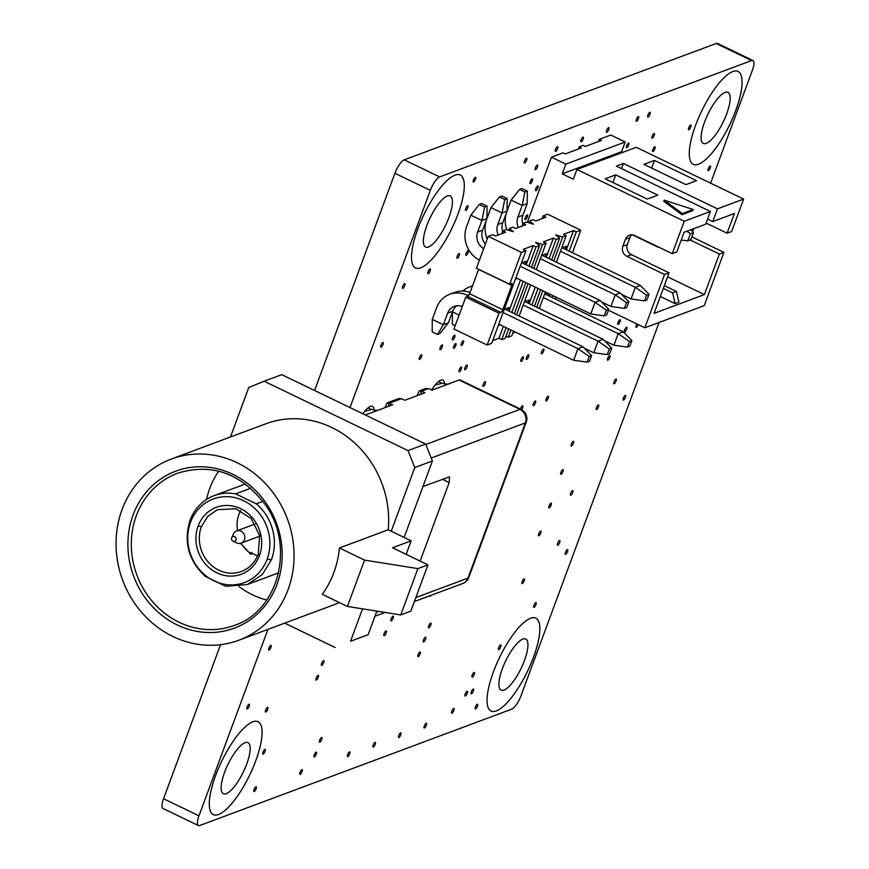 <?xml version="1.0" encoding="UTF-8"?>
<svg xmlns="http://www.w3.org/2000/svg" width="869" height="869" viewBox="0 0 869 869"><rect width="100%" height="100%" fill="white"/><g stroke="black" fill="none" stroke-linecap="round" stroke-linejoin="round"><path stroke-width="1.3" d="M415.501 267.934A51.564 15.588 115.7 0 0 420.748 267.815A51.564 15.588 115.7 0 0 455.193 221.117A51.564 15.588 115.7 0 0 460.309 175.049A51.564 15.588 115.7 0 0 423.866 214.719A51.564 15.588 115.7 0 0 415.512 267.934A51.564 15.588 115.7 0 0 420.77 267.826A51.564 15.588 115.7 0 0 455.16 221.128A51.564 15.588 115.7 0 0 460.298 175.049M218.543 814.503A51.564 15.588 115.7 0 0 252.966 767.805A51.564 15.588 115.7 0 0 258.082 721.737A51.564 15.588 115.7 0 0 221.638 761.407A51.564 15.588 115.7 0 0 213.285 814.622A51.564 15.588 115.7 0 0 218.543 814.503M213.274 814.611A51.564 15.588 115.7 0 0 218.521 814.503A51.564 15.588 115.7 0 0 252.944 767.816A51.564 15.588 115.7 0 0 258.071 721.726M693.266 164.339A51.564 15.588 115.7 0 0 698.513 164.219A51.564 15.588 115.7 0 0 732.958 117.532A51.564 15.588 115.7 0 0 738.074 71.454A51.564 15.588 115.7 0 0 701.631 111.123A51.564 15.588 115.7 0 0 693.277 164.339A51.564 15.588 115.7 0 0 698.535 164.23A51.564 15.588 115.7 0 0 732.925 117.532A51.564 15.588 115.7 0 0 738.063 71.454M491.039 711.027A51.564 15.588 115.7 0 0 496.286 710.907A51.564 15.588 115.7 0 0 530.731 664.209A51.564 15.588 115.7 0 0 535.847 618.141A51.564 15.588 115.7 0 0 499.403 657.811A51.564 15.588 115.7 0 0 491.05 711.027A51.564 15.588 115.7 0 0 496.308 710.918A51.564 15.588 115.7 0 0 530.698 664.22A51.564 15.588 115.7 0 0 535.836 618.141M349.501 751.913A2.618 0.793 115.7 0 0 347.752 754.281A2.618 0.793 115.7 0 0 347.491 756.617A2.618 0.793 115.7 0 0 349.349 754.607A2.618 0.793 115.7 0 0 349.772 751.902A2.618 0.793 115.7 0 0 349.501 751.913M255.953 786.803A2.618 0.793 115.7 0 0 254.204 789.171A2.618 0.793 115.7 0 0 253.944 791.518A2.618 0.793 115.7 0 0 255.79 789.497A2.618 0.793 115.7 0 0 256.214 786.793A2.618 0.793 115.7 0 0 255.953 786.803M301.901 769.662A2.618 0.793 115.7 0 0 300.153 772.03A2.618 0.793 115.7 0 0 299.892 774.377A2.618 0.793 115.7 0 0 301.749 772.356A2.618 0.793 115.7 0 0 302.173 769.652A2.618 0.793 115.7 0 0 301.901 769.662M316.131 752.185A2.618 0.793 115.7 0 0 314.382 754.553A2.618 0.793 115.7 0 0 314.122 756.899A2.618 0.793 115.7 0 0 315.979 754.879A2.618 0.793 115.7 0 0 316.403 752.174A2.618 0.793 115.7 0 0 316.131 752.185M385.977 630.948A2.618 0.793 115.7 0 0 384.228 633.316A2.618 0.793 115.7 0 0 383.968 635.652A2.618 0.793 115.7 0 0 385.825 633.642A2.618 0.793 115.7 0 0 386.249 630.937A2.618 0.793 115.7 0 0 385.977 630.948M649.795 112.286A2.618 0.793 115.7 0 0 648.046 114.654A2.618 0.793 115.7 0 0 647.785 117A2.618 0.793 115.7 0 0 649.643 114.98A2.618 0.793 115.7 0 0 650.066 112.275A2.618 0.793 115.7 0 0 649.795 112.286M638.291 116.576A2.618 0.793 115.7 0 0 636.543 118.944A2.618 0.793 115.7 0 0 636.282 121.291A2.618 0.793 115.7 0 0 638.139 119.27A2.618 0.793 115.7 0 0 638.563 116.565A2.618 0.793 115.7 0 0 638.291 116.576M654.064 133.522A2.618 0.793 115.7 0 0 652.315 135.89A2.618 0.793 115.7 0 0 652.054 138.236A2.618 0.793 115.7 0 0 653.901 136.216A2.618 0.793 115.7 0 0 654.324 133.511A2.618 0.793 115.7 0 0 654.064 133.522M654.726 146.796A2.618 0.793 115.7 0 0 652.977 149.164A2.618 0.793 115.7 0 0 652.717 151.51A2.618 0.793 115.7 0 0 654.574 149.49A2.618 0.793 115.7 0 0 654.998 146.796A2.618 0.793 115.7 0 0 654.726 146.796M608.539 127.613A2.618 0.793 115.7 0 0 606.79 129.992A2.618 0.793 115.7 0 0 606.54 132.327A2.618 0.793 115.7 0 0 608.387 130.317A2.618 0.793 115.7 0 0 608.811 127.613A2.618 0.793 115.7 0 0 608.539 127.613M628.493 143.048A2.618 0.793 115.7 0 0 626.745 145.427A2.618 0.793 115.7 0 0 626.484 147.763A2.618 0.793 115.7 0 0 628.341 145.753A2.618 0.793 115.7 0 0 628.765 143.048A2.618 0.793 115.7 0 0 628.493 143.048M393.027 616.143A2.618 0.793 115.7 0 0 391.278 618.522A2.618 0.793 115.7 0 0 391.017 620.857A2.618 0.793 115.7 0 0 392.864 618.837A2.618 0.793 115.7 0 0 393.288 616.143A2.618 0.793 115.7 0 0 393.027 616.143M323.55 660.657A2.618 0.793 115.7 0 0 321.802 663.025A2.618 0.793 115.7 0 0 321.541 665.372A2.618 0.793 115.7 0 0 323.387 663.351A2.618 0.793 115.7 0 0 323.811 660.646A2.618 0.793 115.7 0 0 323.55 660.657M318.108 675.365A2.618 0.793 115.7 0 0 316.359 677.733A2.618 0.793 115.7 0 0 316.099 680.079A2.618 0.793 115.7 0 0 317.945 678.059A2.618 0.793 115.7 0 0 318.369 675.354A2.618 0.793 115.7 0 0 318.108 675.365M321.573 737.477A2.618 0.793 115.7 0 0 319.825 739.845A2.618 0.793 115.7 0 0 319.564 742.18A2.618 0.793 115.7 0 0 321.421 740.171A2.618 0.793 115.7 0 0 321.845 737.466A2.618 0.793 115.7 0 0 321.573 737.477M526.462 158.223A2.618 0.793 115.7 0 0 524.713 160.602A2.618 0.793 115.7 0 0 524.463 162.938A2.618 0.793 115.7 0 0 526.31 160.928A2.618 0.793 115.7 0 0 526.733 158.223A2.618 0.793 115.7 0 0 526.462 158.223M557.42 146.687A2.618 0.793 115.7 0 0 555.671 149.055A2.618 0.793 115.7 0 0 555.41 151.402A2.618 0.793 115.7 0 0 557.257 149.381A2.618 0.793 115.7 0 0 557.692 146.676A2.618 0.793 115.7 0 0 557.42 146.687M582.98 137.15A2.618 0.793 115.7 0 0 581.231 139.518A2.618 0.793 115.7 0 0 580.97 141.864A2.618 0.793 115.7 0 0 582.827 139.844A2.618 0.793 115.7 0 0 583.251 137.15A2.618 0.793 115.7 0 0 582.98 137.15M421.324 354.758A2.618 0.793 115.7 0 0 419.575 357.126A2.618 0.793 115.7 0 0 419.314 359.462A2.618 0.793 115.7 0 0 421.161 357.452A2.618 0.793 115.7 0 0 421.595 354.748A2.618 0.793 115.7 0 0 421.324 354.758M537.683 185.999A2.618 0.793 115.7 0 0 535.934 188.367A2.618 0.793 115.7 0 0 535.673 190.702A2.618 0.793 115.7 0 0 537.531 188.692A2.618 0.793 115.7 0 0 537.954 185.988A2.618 0.793 115.7 0 0 537.683 185.999M461.222 367.022A2.618 0.793 115.7 0 0 459.473 369.39A2.618 0.793 115.7 0 0 459.212 371.736A2.618 0.793 115.7 0 0 461.059 369.716A2.618 0.793 115.7 0 0 461.482 367.011A2.618 0.793 115.7 0 0 461.222 367.022M249.034 704.227A2.618 0.793 115.7 0 0 247.285 706.595A2.618 0.793 115.7 0 0 247.024 708.941A2.618 0.793 115.7 0 0 248.882 706.921A2.618 0.793 115.7 0 0 249.305 704.216A2.618 0.793 115.7 0 0 249.034 704.227M267.522 707.366A2.618 0.793 115.7 0 0 265.773 709.745A2.618 0.793 115.7 0 0 265.512 712.08A2.618 0.793 115.7 0 0 267.37 710.071A2.618 0.793 115.7 0 0 267.793 707.366A2.618 0.793 115.7 0 0 267.522 707.366M264.904 749.415A2.618 0.793 115.7 0 0 263.155 751.794A2.618 0.793 115.7 0 0 262.894 754.129A2.618 0.793 115.7 0 0 264.741 752.119A2.618 0.793 115.7 0 0 265.164 749.415A2.618 0.793 115.7 0 0 264.904 749.415M466.838 365.013A2.618 0.793 115.7 0 0 465.089 367.381A2.618 0.793 115.7 0 0 464.828 369.727A2.618 0.793 115.7 0 0 466.675 367.706A2.618 0.793 115.7 0 0 467.098 365.002A2.618 0.793 115.7 0 0 466.838 365.013M454.53 335.238A2.618 0.793 115.7 0 0 452.782 337.606A2.618 0.793 115.7 0 0 452.521 339.953A2.618 0.793 115.7 0 0 454.368 337.932A2.618 0.793 115.7 0 0 454.802 335.228A2.618 0.793 115.7 0 0 454.53 335.238M442.06 344.95A2.618 0.793 115.7 0 0 440.311 347.318A2.618 0.793 115.7 0 0 440.051 349.653A2.618 0.793 115.7 0 0 441.908 347.643A2.618 0.793 115.7 0 0 442.332 344.939A2.618 0.793 115.7 0 0 442.06 344.95M527.168 214.958A2.618 0.793 115.7 0 0 525.419 217.337A2.618 0.793 115.7 0 0 525.158 219.672A2.618 0.793 115.7 0 0 527.016 217.663A2.618 0.793 115.7 0 0 527.44 214.958A2.618 0.793 115.7 0 0 527.168 214.958M485.108 381.654A2.618 0.793 115.7 0 0 483.36 384.022A2.618 0.793 115.7 0 0 483.099 386.368A2.618 0.793 115.7 0 0 484.956 384.348A2.618 0.793 115.7 0 0 485.38 381.654A2.618 0.793 115.7 0 0 485.108 381.654M444.526 383.902A20.628 6.235 115.7 0 0 442.918 380.111A20.628 6.235 115.7 0 0 440.811 380.166A20.628 6.235 115.7 0 0 431.611 389.996M463.264 340.789A2.618 0.793 115.7 0 0 461.515 343.168A2.618 0.793 115.7 0 0 461.254 345.504A2.618 0.793 115.7 0 0 463.112 343.483A2.618 0.793 115.7 0 0 463.535 340.789A2.618 0.793 115.7 0 0 463.264 340.789M467.946 250.674A2.618 0.793 115.7 0 0 466.197 253.053A2.618 0.793 115.7 0 0 465.936 255.388A2.618 0.793 115.7 0 0 467.783 253.379A2.618 0.793 115.7 0 0 468.217 250.674A2.618 0.793 115.7 0 0 467.946 250.674M532.165 178.884A2.618 0.793 115.7 0 0 530.416 181.252A2.618 0.793 115.7 0 0 530.155 183.598A2.618 0.793 115.7 0 0 532.013 181.578A2.618 0.793 115.7 0 0 532.436 178.884A2.618 0.793 115.7 0 0 532.165 178.884M537.292 165.023A2.618 0.793 115.7 0 0 535.543 167.402A2.618 0.793 115.7 0 0 535.282 169.737A2.618 0.793 115.7 0 0 537.14 167.717A2.618 0.793 115.7 0 0 537.563 165.023A2.618 0.793 115.7 0 0 537.292 165.023M455.595 343.646A2.618 0.793 115.7 0 0 453.846 346.025A2.618 0.793 115.7 0 0 453.585 348.36A2.618 0.793 115.7 0 0 455.443 346.351A2.618 0.793 115.7 0 0 455.867 343.646A2.618 0.793 115.7 0 0 455.595 343.646M459.093 253.574A2.618 0.793 115.7 0 0 457.344 255.953A2.618 0.793 115.7 0 0 457.083 258.289A2.618 0.793 115.7 0 0 458.941 256.279A2.618 0.793 115.7 0 0 459.364 253.574A2.618 0.793 115.7 0 0 459.093 253.574M690.616 125.027A2.618 0.793 115.7 0 0 688.867 127.395A2.618 0.793 115.7 0 0 688.606 129.742A2.618 0.793 115.7 0 0 690.464 127.721A2.618 0.793 115.7 0 0 690.888 125.017A2.618 0.793 115.7 0 0 690.616 125.027M710.147 165.968A2.618 0.793 115.7 0 0 708.398 168.347A2.618 0.793 115.7 0 0 708.137 170.682A2.618 0.793 115.7 0 0 709.984 168.673A2.618 0.793 115.7 0 0 710.407 165.968A2.618 0.793 115.7 0 0 710.147 165.968M619.89 319.727A2.618 0.793 115.7 0 0 618.141 322.106A2.618 0.793 115.7 0 0 617.881 324.441A2.618 0.793 115.7 0 0 619.727 322.432A2.618 0.793 115.7 0 0 620.151 319.727A2.618 0.793 115.7 0 0 619.89 319.727M609.593 355.519A2.618 0.793 115.7 0 0 607.844 357.898A2.618 0.793 115.7 0 0 607.583 360.233A2.618 0.793 115.7 0 0 609.441 358.224A2.618 0.793 115.7 0 0 609.864 355.519A2.618 0.793 115.7 0 0 609.593 355.519M572.573 490.583A2.618 0.793 115.7 0 0 570.824 492.962A2.618 0.793 115.7 0 0 570.564 495.297A2.618 0.793 115.7 0 0 572.41 493.288A2.618 0.793 115.7 0 0 572.834 490.583A2.618 0.793 115.7 0 0 572.573 490.583M540.616 531.068A2.618 0.793 115.7 0 0 538.867 533.436A2.618 0.793 115.7 0 0 538.606 535.771A2.618 0.793 115.7 0 0 540.453 533.762A2.618 0.793 115.7 0 0 540.876 531.057A2.618 0.793 115.7 0 0 540.616 531.068M562.808 469.597A2.618 0.793 115.7 0 0 561.059 471.965A2.618 0.793 115.7 0 0 560.798 474.311A2.618 0.793 115.7 0 0 562.656 472.291A2.618 0.793 115.7 0 0 563.079 469.586A2.618 0.793 115.7 0 0 562.808 469.597M573.268 441.3A2.618 0.793 115.7 0 0 571.52 443.679A2.618 0.793 115.7 0 0 571.27 446.014A2.618 0.793 115.7 0 0 573.116 444.005A2.618 0.793 115.7 0 0 573.54 441.3A2.618 0.793 115.7 0 0 573.268 441.3M550.979 503.173A2.618 0.793 115.7 0 0 549.23 505.541A2.618 0.793 115.7 0 0 548.969 507.887A2.618 0.793 115.7 0 0 550.816 505.867A2.618 0.793 115.7 0 0 551.239 503.162A2.618 0.793 115.7 0 0 550.979 503.173M535.793 602.63A2.618 0.793 115.7 0 0 534.044 605.009A2.618 0.793 115.7 0 0 533.783 607.344A2.618 0.793 115.7 0 0 535.641 605.335A2.618 0.793 115.7 0 0 536.064 602.63A2.618 0.793 115.7 0 0 535.793 602.63M500.522 644.95A2.618 0.793 115.7 0 0 498.773 647.318A2.618 0.793 115.7 0 0 498.513 649.664A2.618 0.793 115.7 0 0 500.359 647.644A2.618 0.793 115.7 0 0 500.783 644.939A2.618 0.793 115.7 0 0 500.522 644.95M477.32 704.238A2.618 0.793 115.7 0 0 475.571 706.616A2.618 0.793 115.7 0 0 475.31 708.952A2.618 0.793 115.7 0 0 477.157 706.942A2.618 0.793 115.7 0 0 477.581 704.238A2.618 0.793 115.7 0 0 477.32 704.238M524.007 578.906A2.618 0.793 115.7 0 0 522.258 581.285A2.618 0.793 115.7 0 0 521.997 583.62A2.618 0.793 115.7 0 0 523.855 581.611A2.618 0.793 115.7 0 0 524.279 578.906A2.618 0.793 115.7 0 0 524.007 578.906M567.348 549.621A2.618 0.793 115.7 0 0 565.6 551.989A2.618 0.793 115.7 0 0 565.339 554.324A2.618 0.793 115.7 0 0 567.196 552.315A2.618 0.793 115.7 0 0 567.62 549.61A2.618 0.793 115.7 0 0 567.348 549.621M559.549 540.518A2.618 0.793 115.7 0 0 557.8 542.886A2.618 0.793 115.7 0 0 557.54 545.232A2.618 0.793 115.7 0 0 559.386 543.212A2.618 0.793 115.7 0 0 559.81 540.507A2.618 0.793 115.7 0 0 559.549 540.518M474.083 672.476A2.618 0.793 115.7 0 0 472.334 674.855A2.618 0.793 115.7 0 0 472.073 677.19A2.618 0.793 115.7 0 0 473.931 675.17A2.618 0.793 115.7 0 0 474.355 672.476A2.618 0.793 115.7 0 0 474.083 672.476M467.12 691.3A2.618 0.793 115.7 0 0 465.371 693.679A2.618 0.793 115.7 0 0 465.111 696.015A2.618 0.793 115.7 0 0 466.957 694.005A2.618 0.793 115.7 0 0 467.392 691.3A2.618 0.793 115.7 0 0 467.12 691.3M615.936 379.09A2.618 0.793 115.7 0 0 614.187 381.458A2.618 0.793 115.7 0 0 613.927 383.794A2.618 0.793 115.7 0 0 615.773 381.784A2.618 0.793 115.7 0 0 616.208 379.08A2.618 0.793 115.7 0 0 615.936 379.09M625.267 395.417A2.618 0.793 115.7 0 0 623.518 397.796A2.618 0.793 115.7 0 0 623.258 400.131A2.618 0.793 115.7 0 0 625.115 398.121A2.618 0.793 115.7 0 0 625.539 395.417A2.618 0.793 115.7 0 0 625.267 395.417M636.89 323.952A2.618 0.793 115.7 0 0 636.108 327.309A2.618 0.793 115.7 0 0 638.259 324.615M626.56 327.222A2.618 0.793 115.7 0 0 624.811 329.59A2.618 0.793 115.7 0 0 624.55 331.936A2.618 0.793 115.7 0 0 626.397 329.916A2.618 0.793 115.7 0 0 626.821 327.211A2.618 0.793 115.7 0 0 626.56 327.222M598.317 404.889A2.618 0.793 115.7 0 0 596.568 407.268A2.618 0.793 115.7 0 0 596.308 409.603A2.618 0.793 115.7 0 0 598.165 407.594A2.618 0.793 115.7 0 0 598.589 404.889A2.618 0.793 115.7 0 0 598.317 404.889M521.628 409.668A2.618 0.793 115.7 0 0 522.812 407.279A2.618 0.793 115.7 0 0 522.769 405.747A2.618 0.793 115.7 0 0 522.508 405.758A2.618 0.793 115.7 0 0 520.433 409.06M535.293 400.989A2.618 0.793 115.7 0 0 533.544 403.357A2.618 0.793 115.7 0 0 533.284 405.704A2.618 0.793 115.7 0 0 535.13 403.683A2.618 0.793 115.7 0 0 535.554 400.978A2.618 0.793 115.7 0 0 535.293 400.989M548.067 396.221A2.618 0.793 115.7 0 0 546.319 398.589A2.618 0.793 115.7 0 0 546.058 400.935A2.618 0.793 115.7 0 0 547.915 398.914A2.618 0.793 115.7 0 0 548.339 396.21A2.618 0.793 115.7 0 0 548.067 396.221M430.644 623.116A2.618 0.793 115.7 0 0 428.895 625.484A2.618 0.793 115.7 0 0 428.634 627.831A2.618 0.793 115.7 0 0 430.481 625.81A2.618 0.793 115.7 0 0 430.915 623.116A2.618 0.793 115.7 0 0 430.644 623.116M425.419 637.238A2.618 0.793 115.7 0 0 423.67 639.606A2.618 0.793 115.7 0 0 423.409 641.952A2.618 0.793 115.7 0 0 425.267 639.932A2.618 0.793 115.7 0 0 425.691 637.238A2.618 0.793 115.7 0 0 425.419 637.238M419.977 651.946A2.618 0.793 115.7 0 0 418.228 654.324A2.618 0.793 115.7 0 0 417.967 656.66A2.618 0.793 115.7 0 0 419.825 654.65A2.618 0.793 115.7 0 0 420.248 651.946A2.618 0.793 115.7 0 0 419.977 651.946M453.716 708.474A2.618 0.793 115.7 0 0 451.967 710.853A2.618 0.793 115.7 0 0 451.706 713.188A2.618 0.793 115.7 0 0 453.553 711.179A2.618 0.793 115.7 0 0 453.976 708.474A2.618 0.793 115.7 0 0 453.716 708.474M426.19 723.312A2.618 0.793 115.7 0 0 424.441 725.68A2.618 0.793 115.7 0 0 424.181 728.016A2.618 0.793 115.7 0 0 426.038 726.006A2.618 0.793 115.7 0 0 426.462 723.301A2.618 0.793 115.7 0 0 426.19 723.312M400.631 732.839A2.618 0.793 115.7 0 0 398.882 735.217A2.618 0.793 115.7 0 0 398.621 737.553A2.618 0.793 115.7 0 0 400.468 735.543A2.618 0.793 115.7 0 0 400.891 732.839A2.618 0.793 115.7 0 0 400.631 732.839M375.06 742.376A2.618 0.793 115.7 0 0 373.312 744.744A2.618 0.793 115.7 0 0 373.062 747.09A2.618 0.793 115.7 0 0 374.908 745.07A2.618 0.793 115.7 0 0 375.332 742.365A2.618 0.793 115.7 0 0 375.06 742.376M528.395 354.737A2.618 0.793 115.7 0 0 526.647 357.116A2.618 0.793 115.7 0 0 526.386 359.451A2.618 0.793 115.7 0 0 528.233 357.441A2.618 0.793 115.7 0 0 528.656 354.737A2.618 0.793 115.7 0 0 528.395 354.737M522.964 356.768A2.618 0.793 115.7 0 0 521.215 359.136A2.618 0.793 115.7 0 0 520.955 361.482A2.618 0.793 115.7 0 0 522.801 359.462A2.618 0.793 115.7 0 0 523.225 356.757A2.618 0.793 115.7 0 0 522.964 356.768M543.483 349.11A2.618 0.793 115.7 0 0 541.735 351.478A2.618 0.793 115.7 0 0 541.474 353.824A2.618 0.793 115.7 0 0 543.331 351.804A2.618 0.793 115.7 0 0 543.755 349.11A2.618 0.793 115.7 0 0 543.483 349.11M429.829 595.776A2.618 0.793 115.7 0 0 430.036 596.243A2.618 0.793 115.7 0 0 431.317 595.232M270.802 645.385A2.618 0.793 115.7 0 0 269.053 647.753A2.618 0.793 115.7 0 0 268.793 650.099A2.618 0.793 115.7 0 0 270.639 648.078A2.618 0.793 115.7 0 0 271.063 645.385A2.618 0.793 115.7 0 0 270.802 645.385M374.072 410.168A20.628 6.235 115.7 0 0 372.464 406.388A20.628 6.235 115.7 0 0 370.368 406.431A20.628 6.235 115.7 0 0 362.829 413.753M430.003 268.977A2.618 0.793 115.7 0 0 428.254 271.345A2.618 0.793 115.7 0 0 428.004 273.692A2.618 0.793 115.7 0 0 429.851 271.671A2.618 0.793 115.7 0 0 430.274 268.966A2.618 0.793 115.7 0 0 430.003 268.977M404.596 283.696A2.618 0.793 115.7 0 0 402.847 286.064A2.618 0.793 115.7 0 0 402.586 288.41A2.618 0.793 115.7 0 0 404.433 286.39A2.618 0.793 115.7 0 0 404.856 283.685A2.618 0.793 115.7 0 0 404.596 283.696M382.827 342.538A2.618 0.793 115.7 0 0 381.078 344.906A2.618 0.793 115.7 0 0 380.818 347.242A2.618 0.793 115.7 0 0 382.675 345.232A2.618 0.793 115.7 0 0 383.099 342.527A2.618 0.793 115.7 0 0 382.827 342.538M475.343 177.298A2.618 0.793 115.7 0 0 473.594 179.666A2.618 0.793 115.7 0 0 473.333 182.012A2.618 0.793 115.7 0 0 475.18 179.992A2.618 0.793 115.7 0 0 475.615 177.287A2.618 0.793 115.7 0 0 475.343 177.298M467.609 205.692A2.618 0.793 115.7 0 0 465.86 208.06A2.618 0.793 115.7 0 0 465.599 210.407A2.618 0.793 115.7 0 0 467.446 208.386A2.618 0.793 115.7 0 0 467.87 205.681A2.618 0.793 115.7 0 0 467.609 205.692M473.257 689.019A2.618 0.793 115.7 0 0 471.509 691.387A2.618 0.793 115.7 0 0 471.248 693.734A2.618 0.793 115.7 0 0 473.094 691.713A2.618 0.793 115.7 0 0 473.518 689.008A2.618 0.793 115.7 0 0 473.257 689.019M522.856 639.095A28.362 8.571 115.7 0 0 503.922 664.785A28.362 8.571 115.7 0 0 501.109 690.116A28.362 8.571 115.7 0 0 521.15 668.304A28.362 8.571 115.7 0 0 525.745 639.03A28.362 8.571 115.7 0 0 522.856 639.095M725.072 92.407A28.362 8.571 115.7 0 0 706.139 118.097A28.362 8.571 115.7 0 0 703.336 143.428A28.362 8.571 115.7 0 0 723.377 121.617A28.362 8.571 115.7 0 0 727.972 92.342A28.362 8.571 115.7 0 0 725.072 92.407M245.091 742.691A28.362 8.571 115.7 0 0 226.157 768.37A28.362 8.571 115.7 0 0 223.344 793.712A28.362 8.571 115.7 0 0 243.385 771.889A28.362 8.571 115.7 0 0 247.98 742.626A28.362 8.571 115.7 0 0 245.091 742.691M447.318 196.003A28.362 8.571 115.7 0 0 428.384 221.682A28.362 8.571 115.7 0 0 425.571 247.024A28.362 8.571 115.7 0 0 445.612 225.212A28.362 8.571 115.7 0 0 450.207 195.938A28.362 8.571 115.7 0 0 447.318 196.003M220.541 644.689L163.557 798.741A12.894 3.9 115.7 0 0 162.992 808.474L198.404 825.55A12.894 3.9 115.7 0 0 199.729 825.517L511.7 709.169A12.894 3.9 115.7 0 0 521.02 695.711L659.082 322.475M267.945 629.373L198.979 815.817A12.894 3.9 115.7 0 0 198.404 825.55M692.658 231.719L693.788 228.656M710.614 183.163L752.38 70.259A12.894 3.9 115.7 0 0 752.945 60.526A12.894 3.9 115.7 0 0 751.631 60.558L439.649 176.907A12.894 3.9 115.7 0 0 430.34 190.365L349.99 407.561M752.945 60.526L717.533 43.45A12.894 3.9 115.7 0 0 716.219 43.483L404.237 159.831A12.894 3.9 115.7 0 0 394.917 173.289L314.578 390.485M258.256 554.14A33.131 30.111 69.5 0 1 241.386 571.454A33.131 30.111 69.5 0 1 208.462 562.352A33.131 30.111 69.5 0 1 201.369 526.701L207.756 516.349L217.489 509.668L235.749 508.745L251.174 518.5L259.603 535.413L258.256 554.14L259.462 555.573A35.705 32.457 69.5 0 1 216.935 572.877A35.705 32.457 69.5 0 1 198.154 526.006A35.705 32.457 69.5 0 1 240.68 508.702A35.705 32.457 69.5 0 1 259.462 555.573M240.539 543.321L250.685 554.248L252.705 553.499M190.507 522.323A44.612 40.55 -110.5 0 0 213.98 580.872A44.612 40.55 -110.5 0 0 267.109 559.267A44.612 40.55 -110.5 0 0 243.635 500.707A44.612 40.55 -110.5 0 0 190.507 522.323L189.996 520.433C183.446 541.887 188.497 560.527 205.171 576.353L225.777 586.293L247.383 584.489L262.308 574.539L271.443 559.723A47.437 43.124 -110.5 0 0 256.29 503.814L235.662 493.864A47.437 43.124 -110.5 0 0 214.143 495.634A47.437 43.124 -110.5 0 0 189.996 520.433M256.29 503.814L262.916 501.359M422.964 486.499L449.501 476.907L449.132 482.719L420.14 561.092M365.36 414.98L392.679 404.791L387.139 402.89L384.869 407.702M420.346 394.472L421.563 391.18L419.336 390.876L425.56 388.552L428.613 388.552L431.926 390.148L459.104 380.014A10.309 3.118 -64.3 0 1 460.157 379.992L521.02 409.353A10.309 3.118 115.7 0 0 519.966 409.375L425.81 444.493M428.613 388.552L421.563 391.18L424.887 392.777L404.758 400.283L401.435 398.686L398.382 398.686L387.139 402.89M370.433 409.875L370.444 409.071L370.433 409.875L364.763 411.2M362.525 608.843L350.533 641.257L368.141 634.696L376.853 611.135M404.118 537.444L432.404 460.961L414.795 467.522L408.017 450.609L425.625 444.037L432.404 460.961M368.141 634.696L350.533 641.257M408.017 450.609L264.143 381.219L281.752 374.658L425.625 444.037M264.143 381.219L248.784 387.465L230.47 436.988M171.28 459.06A96.676 87.888 -110.5 0 0 122.714 580.362A96.676 87.888 -110.5 0 0 238.845 640.225A96.676 87.888 -110.5 0 0 294.059 554.661A96.676 87.888 -110.5 0 0 237.194 462.775A96.676 87.888 -110.5 0 0 171.28 459.06L265.881 423.779A96.676 87.888 69.5 0 1 331.795 427.494A96.676 87.888 69.5 0 1 388.226 529.775L411.156 540.833L392.538 547.785L427.95 564.861L417.88 568.608L364.556 560.103L347.415 606.432L322.28 594.309A96.676 87.888 69.5 0 0 339.421 547.981L388.226 529.775M414.795 467.522L391.235 531.231M339.268 602.51A96.676 87.888 69.5 0 1 333.446 604.943L238.845 640.225M335.173 647.503L284.652 623.138M239.084 586.597A81.208 73.822 -110.5 0 0 252.542 594.841A81.208 73.822 -110.5 0 0 266.772 600.023M218.706 471.161A81.208 73.822 -110.5 0 0 206.583 499.425M235.662 493.864L250.772 488.237M250.685 554.248L251.032 552.402A30.936 28.123 -110.5 0 0 257.55 555.878M241.05 543.168A32.099 29.177 -110.5 0 0 250.63 553.455M240.648 510.57A30.936 28.123 -110.5 0 0 237.509 530.601M233.044 541.191L236.802 542.929A6.507 5.92 -110.5 0 0 241.147 543.136A6.507 5.92 -110.5 0 0 244.862 537.379A6.507 5.92 -110.5 0 0 241.05 531.198A6.507 5.92 -110.5 0 0 236.596 530.937A6.507 5.92 -110.5 0 0 233.446 533.946L231.751 537.715A2.509 2.281 -110.5 0 0 233.044 541.191A2.509 2.281 -110.5 0 0 234.684 536.662A2.509 2.281 -110.5 0 0 231.751 537.715M339.421 547.981L364.556 560.103M406.149 554.346L411.156 540.833M427.95 564.861L410.809 611.189L400.75 614.937L347.415 606.432M400.75 614.937L417.88 568.608M419.336 390.876L417.066 395.688M431.882 389.573L432.751 389.844M440.876 383.609L440.887 382.794L440.876 383.609L435.206 384.924M690.855 239.681L687.77 240.832L690.399 233.739L693.473 232.599L690.855 239.681M687.77 240.832L681.198 240.061M686.879 231.241L690.399 233.739M693.473 232.599L690.822 229.764M659.136 247.339L658.213 246.894M676.408 291.419L672.584 292.853L675.115 303.618L678.939 302.195L676.408 291.419L664.34 285.608M663.319 288.378L672.584 292.853M658.094 247.209L632.502 234.869M693.212 209.494L664.198 200.152L682.35 213.546L693.212 209.494L692.778 210.656L681.926 214.708L682.35 213.546M660.321 296.492L675.115 303.618M712.754 221.584L734.392 213.513L727.103 233.207L731.633 231.512L743.625 199.088L717.468 208.842L712.754 221.584L707.594 219.097M672.258 253.661L676.788 251.977L684.066 232.284L705.704 224.213L710.418 211.471L684.251 221.237L672.258 253.661L634.631 235.521A7.734 7.028 -110.5 0 0 629.352 235.217A7.734 7.028 -110.5 0 0 625.419 239.268L622.845 246.209A7.734 7.028 -110.5 0 0 626.918 256.366L664.546 274.506L644.841 327.787L608.419 310.233M654.487 160.407L643.918 164.339L685.978 184.619L696.547 180.687L654.487 160.407L651.652 168.075M717.468 208.842L623.388 163.481L616.349 166.109L710.418 211.471M623.388 163.481L621.498 168.597M615.741 174.854L605.172 178.797L647.231 199.077L657.8 195.134L615.741 174.854L612.906 182.523M681.926 214.708L663.764 201.304L664.198 200.152M690.138 239.953L719.391 254.052L704.401 294.591L654.075 313.361L669.076 272.823L631.448 254.671L626.918 256.366M704.401 294.591L667.588 276.842M631.785 234.815A7.734 7.028 -110.5 0 0 629.949 237.574L625.419 239.268M622.845 246.209L627.375 244.526L629.949 237.574M627.375 244.526A7.734 7.028 -110.5 0 0 631.448 254.671M727.103 233.207L706.128 223.083M669.076 272.823L664.546 274.506M743.625 199.088L636.282 147.317L576.907 169.466L684.251 221.237M622.877 152.314L621.617 151.706L625.213 141.984L565.838 164.122L562.232 173.854L573.301 179.188L576.907 169.466M562.232 173.854L621.617 151.706M527.342 222.355L551.446 157.191L563.025 152.868L565.23 153.932L581.339 147.936L579.123 146.861L583.153 145.362L585.358 146.427L601.467 140.43L599.252 139.355L610.82 135.043L625.213 141.984M551.446 157.191L565.838 164.122M644.841 327.787L704.216 305.649L723.92 252.368L719.391 254.052M723.92 252.368L691.876 236.911M578.309 149.055L579.123 146.861M598.437 141.549L599.252 139.355M629.829 346.177L627.407 347.079L629.471 341.517L631.882 340.615L629.829 346.177M646.916 299.968L644.505 300.87L646.601 295.188L649.024 294.287L646.916 299.968M589.573 361.189L587.151 362.091L589.215 356.529L591.626 355.627L589.573 361.189M606.66 314.98L604.248 315.882L606.345 310.2L608.767 309.299L606.66 314.98M609.701 353.683L607.279 354.585L609.343 349.023L611.754 348.121L609.701 353.683M626.788 307.474L624.376 308.376L626.473 302.694L628.895 301.793L626.788 307.474M631.882 340.615L623.236 331.784L545.211 294.156L547.731 293.157M629.471 341.517L618.207 333.663L623.236 331.784M627.407 347.079L613.916 345.243L618.207 333.663L543.321 297.546M621.617 294.363L631.057 298.914L644.505 300.87M649.024 294.287L640.377 285.456L562.352 247.828L566.425 246.199L561.656 247.98M646.601 295.188L635.348 287.335L640.377 285.456M631.057 298.914L635.348 287.335L560.462 251.217M527.309 191.093L527.201 203.574L522.171 205.453L524.887 191.995L527.309 191.093L521.997 188.54L519.575 189.431L511.102 200.12L507.083 211.004M524.887 191.995L519.575 189.431M452.423 311.949L452.325 324.343L455.171 325.723M507.181 198.599L507.083 211.091L502.043 212.959L504.759 199.501L507.181 198.599L501.869 196.046L499.447 196.948L490.974 207.626L486.955 218.51M504.759 199.501L499.447 196.948M448.393 322.833L439.92 333.511L437.509 334.413L443.353 324.713L448.393 322.833L452.673 311.254A12.894 11.721 69.5 0 1 456.844 305.769M468.424 295.851L467.283 295.297A25.777 23.441 -110.5 0 0 449.697 294.309A25.777 23.441 -110.5 0 0 436.575 307.789L432.295 319.368L432.197 331.86L437.509 334.413M487.053 206.116L486.955 218.597L481.915 220.465L484.63 207.007L487.053 206.116L481.741 203.552L479.319 204.454L470.846 215.132L466.566 226.711A25.777 23.441 -110.5 0 0 479.406 260.189M484.63 207.007L479.319 204.454M591.626 355.627L582.98 346.796L504.954 309.168L509.038 307.539L504.259 309.321M589.215 356.529L577.95 348.675L582.98 346.796M587.151 362.091L573.67 360.255L577.95 348.675L503.064 312.558M515.914 277.808L590.801 313.926L604.248 315.882M608.767 309.299L600.121 300.468L522.095 262.84L526.169 261.211L521.4 262.992M606.345 310.2L595.091 302.347L600.121 300.468M590.801 313.926L595.091 302.347L520.205 266.229M611.754 348.121L603.108 339.29L525.082 301.662L529.167 300.033L524.387 301.815M609.343 349.023L598.078 341.169L603.108 339.29M607.279 354.585L593.788 352.749L598.078 341.169L523.192 305.052M601.489 301.869L610.929 306.42L624.376 308.376M628.895 301.793L620.249 292.962L542.223 255.334L546.297 253.705L541.528 255.486M626.473 302.694L615.219 294.841L620.249 292.962M610.929 306.42L615.219 294.841L540.333 258.723M544.472 294.428L545.211 294.156M613.916 345.243L604.476 340.691M561.613 248.1L562.352 247.828M506.453 212.786A25.777 23.441 -110.5 0 0 506.692 229.709M522.769 223.887A12.894 11.721 69.5 0 1 522.921 215.164L527.201 203.574M518.391 227.472A12.894 11.721 69.5 0 1 517.891 217.044L522.171 205.453L511.102 200.12M472.464 286.01A25.777 23.441 -110.5 0 0 469.825 286.803A25.777 23.441 -110.5 0 0 462.829 291.093M452.445 311.873L459.104 315.089M486.325 220.292A25.777 23.441 -110.5 0 0 487.237 239.018M502.64 231.404A12.894 11.721 69.5 0 1 502.793 222.67L507.083 211.091M498.263 234.978A12.894 11.721 69.5 0 1 497.763 224.55L502.043 212.959L490.974 207.626M432.295 319.368L443.353 324.713L447.644 313.133A12.894 11.721 69.5 0 1 454.205 306.388A12.894 11.721 69.5 0 1 462.254 306.561M470.064 292.473A25.777 23.441 -110.5 0 0 454.737 292.429L449.697 294.309M485.391 244.015A12.894 11.721 69.5 0 1 482.664 230.176L486.955 218.597M483.696 248.599A12.894 11.721 69.5 0 1 477.635 232.056L481.915 220.465L470.846 215.132M504.216 309.44L504.954 309.168M573.67 360.255L498.784 324.137M521.357 263.111L522.095 262.84M524.344 301.934L525.082 301.662M593.788 352.749L584.348 348.197M541.485 255.605L542.223 255.334M548.165 295.579L548.86 293.7M547.687 293.135L544.515 294.309M565.306 249.251L566.425 246.199M572.486 252.716L580.807 230.231L547.6 214.219L543.071 215.903L545.841 217.239L535.771 220.987L533.012 219.661L529.482 220.976L533.512 224.202L526.473 222.095L522.942 223.409L525.712 224.745L515.654 228.504L512.884 227.167L509.364 228.482L513.383 231.708L506.345 229.601L502.814 230.915L505.584 232.251L495.526 236.01L492.756 234.673L488.226 236.357L521.422 252.368L509.647 284.228L511.656 283.468A2.574 0.782 -64.3 0 1 511.917 283.468A2.574 0.782 -64.3 0 1 511.808 285.412L502.814 309.733A2.574 0.782 -64.3 0 1 500.946 312.427L498.936 313.177L465.73 297.165L467.739 296.416A2.574 0.782 115.7 0 0 469.608 293.722L478.602 269.401A2.574 0.782 115.7 0 0 478.645 269.281M509.647 284.228L476.44 268.217L488.226 236.357M507.909 310.591L509.038 307.539M498.263 325.538L500.186 324.821M515.404 279.21L517.327 278.493M525.05 264.263L526.169 261.211M528.037 303.085L529.167 300.033M545.178 256.757L546.297 253.705M551.619 259.864L559.669 238.106L555.649 234.88L562.688 236.987L553.835 260.928M556.41 262.177L566.208 235.673L562.688 236.987M566.208 235.673L563.449 234.337L573.507 230.578L576.277 231.914L569.173 251.119M580.807 230.231L576.277 231.914M498.936 313.177L487.151 345.026L491.68 343.342L525.951 250.685L521.422 252.368M525.951 250.685L523.192 249.349L533.251 245.59L536.021 246.926L528.917 266.131M531.491 267.37L539.54 245.612L536.021 246.926M539.54 245.612L535.521 242.386L542.56 244.493L533.707 268.434M536.282 269.683L546.08 243.179L542.56 244.493M546.08 243.179L543.321 241.843L553.379 238.084L556.149 239.42L549.045 258.625M559.669 238.106L556.149 239.42M542.788 290.767L536.694 307.257M539.269 308.506L545.363 292.017M549.273 296.112L549.968 294.233M566.403 249.783L573.507 230.578M552.727 295.569L552.032 297.448M556.041 297.165L555.345 299.045M542.06 218.651L543.071 215.903M528.808 222.801L529.482 220.976M521.932 226.157L522.942 223.409M508.68 230.307L509.364 228.482M501.804 233.663L502.814 230.915M465.73 297.165L453.955 329.014L487.151 345.026M492.69 340.594L498.98 338.258L503.379 326.353M509.017 311.124L520.52 280.024M526.147 264.795L533.251 245.59M498.98 338.258L501.739 339.583L505.269 338.269L508.723 328.938M523.279 281.36L511.776 312.46M506.149 327.689L501.739 339.583M514.361 313.698L525.854 282.61M505.943 336.444L508.289 337.15L511.808 335.836L513.503 331.241M528.07 283.674L516.566 314.763M510.929 330.003L508.289 337.15M519.141 316.012L530.644 284.913M512.819 333.088L515.371 332.143M529.145 303.618L535.239 287.128M546.275 257.289L553.379 238.084M538.009 288.465L531.904 304.954M534.478 306.192L540.583 289.703M198.979 815.817L163.557 798.741M751.631 60.558L716.219 43.483M439.649 176.907L404.237 159.831M430.34 190.365L394.917 173.289M198.154 526.006L201.369 526.701M271.443 559.723L267.109 559.267M431.23 458.028L525.397 422.91L467.978 578.113L415.849 597.557M378.678 611.418L376.44 612.254M459.104 380.014L519.966 409.375A10.309 9.374 69.5 0 1 525.397 422.91A10.309 2.955 20.3 0 0 526.212 422.215A10.309 10.309 0 0 0 521.02 409.353M388.139 406.486L389.355 403.194L401.435 398.686M177.211 624.93A83.782 76.168 69.5 0 1 156.681 481.958A83.782 76.168 69.5 0 1 281.284 542.05A83.782 76.168 69.5 0 1 177.211 624.93M179.068 622.237A81.208 73.822 69.5 0 1 131.306 545.059A81.208 73.822 69.5 0 1 177.689 473.181C211.808 462.808 240.93 473.203 265.056 504.346C295.623 545.982 278.471 611.124 234.445 625.365A81.208 73.822 69.5 0 1 179.068 622.237M462.732 583.512A10.309 10.309 0 0 0 468.804 577.429A10.309 2.955 -159.7 0 1 467.978 578.113A10.309 9.374 69.5 0 1 462.732 583.512L414.383 601.544M449.132 482.719L442.593 479.177M517.891 217.044L522.921 215.164M497.763 224.55L502.793 222.67M452.673 311.254L447.644 313.133M469.238 294.569L467.283 295.297M477.635 232.056L482.664 230.176M478.602 269.401L511.808 285.412M469.608 293.722L502.814 309.733M467.739 296.416L500.946 312.427M247.296 584.522L278.601 572.845M368.054 407.843L370.77 409.147C375.115 410.602 378.145 410.744 379.862 409.571M241.147 543.136L259.744 536.195M236.596 530.937L255.193 523.996M214.143 495.634L245.449 483.957M468.804 577.429L526.212 422.215M385.13 612.449L374.963 616.24M438.497 381.567L441.213 382.871C445.558 384.326 448.589 384.467 450.305 383.294M472.54 285.792L469.825 286.803"/></g></svg>
